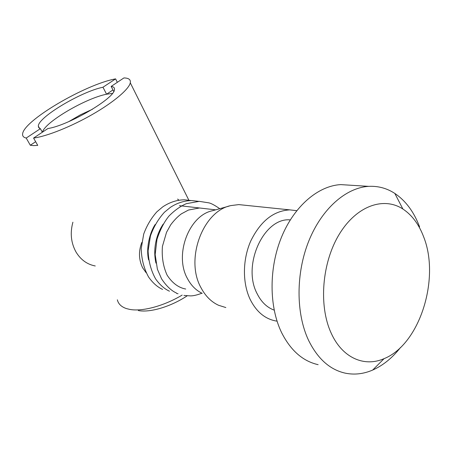<?xml version="1.0" encoding="UTF-8"?>
<svg xmlns="http://www.w3.org/2000/svg" width="452" height="452" viewBox="0 0 452 452"><rect width="100%" height="100%" fill="white"/><g stroke="black" fill="none" stroke-linecap="round" stroke-linejoin="round"><path stroke-width="0.68" d="M423.727 237.057C418.987 224.424 412.038 215.067 402.868 208.999C383.629 196.422 356.504 205.801 339.294 234.215C322.016 262.488 318.502 305.512 331.084 332.915C342.17 357.894 364.272 367.414 384.081 358.645C419.755 344.486 440.288 278.641 423.727 237.057M400.545 347.458C392.319 357.933 383.03 365.465 372.668 370.058C363.555 373.985 354.419 375.019 345.266 373.16C329.875 369.719 317.626 358.741 308.507 340.209C295.851 313.321 295.828 273.121 308.857 240.865C321.897 208.575 346.119 187.62 368.719 186.36C378.171 185.885 386.878 188.247 394.845 193.445C405.76 200.824 414.009 211.977 419.603 226.904M351.018 185.252L340.751 184.614C318.293 185.789 294.382 205.926 281.596 236.938C268.821 267.934 268.974 306.592 281.59 332.599C290.676 350.52 302.857 361.216 318.14 364.674M290.297 219.864L289.935 219.858C263.81 217.565 241.837 265.403 257.143 293.727C261.307 302.038 266.985 307.501 274.172 310.123M202.202 293.325C196.089 290.45 191.196 285.579 187.523 278.72C173.947 255.058 188.981 215.254 212.576 210.711L229.243 206.061M244.944 205.242L238.769 204.603L231.017 205.57C202.993 210.847 184.8 259.278 201.038 287.794C205.423 296.054 211.242 301.874 218.497 305.253L225.842 307.552M296.744 210.672L289.783 209.875C273.573 210.785 260.589 221.113 250.826 240.848C242.43 259.702 242.328 283.534 250.442 299.975C256.617 311.925 265.081 318.92 275.833 320.96L277.036 321.14M72.902 222.203C69.958 232.983 70.998 242.922 76.021 252.03C80.722 259.764 87.134 264.414 95.259 265.968M141.798 242.47C138.465 251.295 138.741 259.73 142.634 267.776L146.103 272.703M112.446 93.417L106.57 94.219L112.966 89.937M117.35 299.806C118.322 303.959 121.373 306.891 126.503 308.609L129.86 309.422C142.318 311.784 163.816 306.049 182.173 295.083M35.646 141.691L30.318 145.256L33.55 145.617L37.742 145.38L33.584 138.063C46.635 136.419 71.162 126.656 92.519 114.373C113.898 102.09 128.978 89.191 130.289 82.818C130.877 79.648 128.752 78.015 123.91 77.936L111.169 86.417L113.746 91.474M30.318 145.256L26.205 138.058C23.741 137.493 22.538 136.272 22.6 134.397C22.171 121.379 85.371 84.27 115.599 78.874L117.334 82.309M42.477 132.142C44.821 122.153 85.665 98.237 106.57 94.219L102.971 87.23C81.19 91.626 38.053 117.283 38.324 126.142L38.776 127.707L40.364 128.684L26.205 138.058M102.971 87.23L115.599 78.874M33.584 138.063L47.906 128.532C68.467 125.492 114.605 98.299 114.441 89.682C114.763 87.812 113.672 86.722 111.169 86.417M187.145 295.851C170.799 306.705 150.07 312.818 138.318 310.558M42.352 132.227L40.364 128.684M92.462 109.254L80.394 114.831L68.902 121.548M177.613 199.066L178.924 200.208M402.868 208.999L394.845 193.445M368.719 186.36L340.751 184.614M290.274 219.898L289.935 219.858M289.783 209.875L238.769 204.603M179.416 205.66L181.489 205.897M181.828 205.937L215.666 209.847M384.081 358.645L372.668 370.058M188.812 200.129L130.289 82.818M39.567 128.357L38.324 126.142M199.485 207.976L188.473 210.033L181.314 213.886C177.726 216.548 174.189 220.18 170.715 224.785L166.539 232.288L162.432 246.346C161.63 257.002 163.195 266.612 167.138 275.189C172.297 283.076 178.489 287.692 185.715 289.037M163.161 224.141C161.2 227.339 160.494 228.198 158.24 233.695C154.561 243.628 153.799 253.436 155.946 263.12M155.16 224.531C149.663 232.808 145.883 248.374 148.612 259.906M176.529 293.054C171.297 290.732 166.308 285.992 161.567 278.839L157.398 269.234L155.166 254.595L156.985 239.311C160.115 229.769 164.116 222 169.003 216.005C174.726 210.265 180.517 206.152 186.377 203.66L199.275 201.349L208.575 202.812C210.768 203.123 214.502 205.089 219.774 208.7M183.907 295.444L190.58 295.89C193.439 295.896 197.219 294.998 201.92 293.19M198.524 201.343L191.84 200.569C184.32 200.643 177.167 202.908 170.381 207.366L164.449 212.225C158.307 218.988 153.64 226.904 150.437 235.967L148.098 250.832C148.499 261.284 151.013 270.652 155.635 278.94C159.838 284.845 164.455 288.935 169.483 291.207M176.698 293.523L178.06 293.738M191.162 200.564L184.58 199.807C176.885 199.886 169.585 202.259 162.68 206.92L156.895 211.79C151.183 218.192 146.781 225.627 143.702 234.079L141.216 248.594C141.493 259.154 143.951 268.635 148.595 277.036C152.827 282.997 157.494 287.122 162.601 289.399"/></g></svg>
